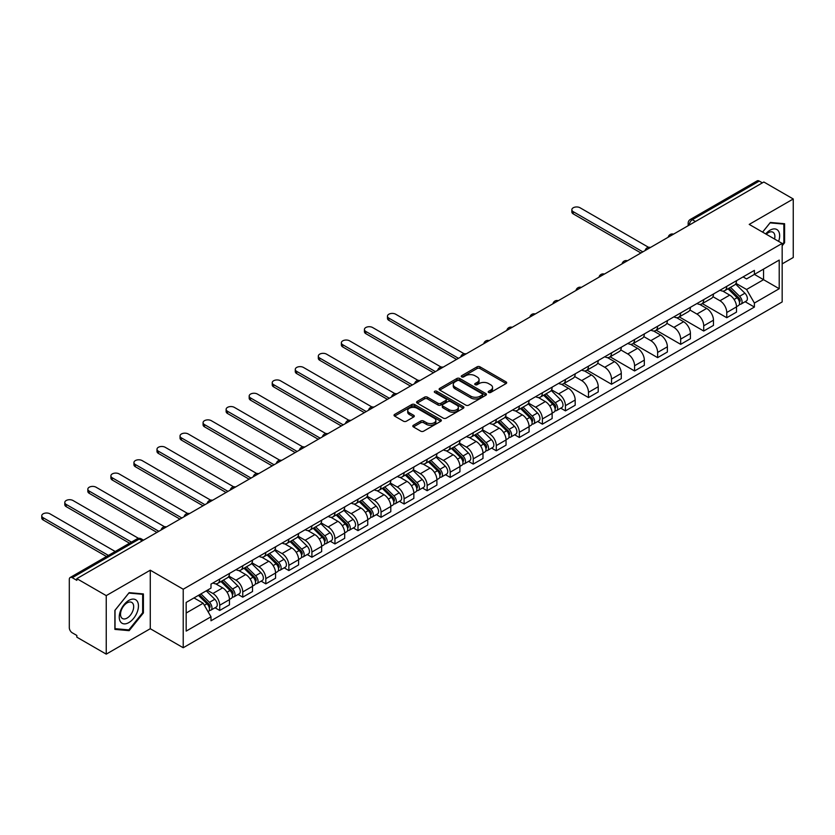 <?xml version="1.0" encoding="UTF-8"?>
<svg xmlns="http://www.w3.org/2000/svg" width="835" height="835" viewBox="0 0 835 835"><rect width="100%" height="100%" fill="white"/><g stroke="black" fill="none" stroke-linecap="round" stroke-linejoin="round"><path stroke-width="1.25" d="M488.642 392.46A1.44 0.825 0 0 0 490.677 392.46L506.083 383.568A2.046 1.179 0 0 0 506.688 382.733A2.046 1.179 0 0 0 506.083 381.898L479.979 366.826A2.046 1.179 0 0 0 477.077 366.826L461.671 375.719A1.44 0.825 0 0 0 461.254 376.303A1.44 0.825 0 0 0 461.671 376.888A1.44 0.825 0 0 0 463.696 376.888L465.7 375.74A6.565 3.789 0 0 1 474.979 375.74L477.15 376.992A6.565 3.789 0 0 1 479.071 379.674A6.565 3.789 0 0 1 477.15 382.357L475.157 383.505A1.44 0.825 0 0 0 474.739 384.09A1.44 0.825 0 0 0 475.157 384.674A1.44 0.825 0 0 0 477.192 384.674L479.186 383.526A6.565 3.789 0 0 1 488.465 383.526L490.636 384.778A6.565 3.789 0 0 1 492.556 387.461A6.565 3.789 0 0 1 490.636 390.143L488.642 391.291A1.44 0.825 0 0 0 488.224 391.876A1.44 0.825 0 0 0 488.642 392.46L488.642 391.291M413.419 425.265A2.046 1.179 0 0 0 412.814 426.101A2.046 1.179 0 0 0 413.419 426.935L420.736 431.163A2.046 1.179 0 0 0 423.637 431.163L440.755 421.289A2.046 1.179 0 0 0 441.35 420.454A2.046 1.179 0 0 0 440.755 419.608L414.651 404.547A2.046 1.179 0 0 0 411.749 404.547L394.631 414.421A2.046 1.179 0 0 0 394.036 415.256A2.046 1.179 0 0 0 394.631 416.101L403.482 421.205A2.046 1.179 0 0 0 406.384 421.205L413.701 416.978A2.046 1.179 0 0 0 414.306 416.143A2.046 1.179 0 0 0 413.701 415.298L409.317 412.772A5.49 3.163 0 0 1 407.71 410.528A5.49 3.163 0 0 1 411.102 407.605A5.49 3.163 0 0 1 417.082 408.294L434.263 418.21A5.49 3.163 0 0 1 435.87 420.454A5.49 3.163 0 0 1 432.478 423.376A5.49 3.163 0 0 1 426.508 422.687L423.637 421.038A2.046 1.179 0 0 0 420.736 421.038L413.419 425.265L413.419 426.935L420.736 422.74L420.736 421.038M183.22 589.228L150.269 570.201L106.243 595.626L76.841 578.645L763.848 182.009L793.25 198.98L749.225 224.406L782.165 243.423L183.22 589.228L183.22 647.741L782.165 301.936L782.165 243.423M465.836 405.132A2.046 1.179 0 0 0 468.738 405.132L485.855 395.247A2.046 1.179 0 0 0 486.45 394.412A2.046 1.179 0 0 0 485.855 393.577L459.751 378.505A2.046 1.179 0 0 0 456.849 378.505L439.732 388.379A2.046 1.179 0 0 0 439.137 389.225A2.046 1.179 0 0 0 439.732 390.06L465.836 405.132M435.306 392.774A1.44 0.825 0 0 1 436.768 392.982L436.768 391.271L463.3 406.593A2.046 1.179 0 0 1 463.905 407.428A2.046 1.179 0 0 1 463.3 408.273L446.193 418.147A2.046 1.179 0 0 1 443.291 418.147L417.187 403.075L417.187 401.405A2.046 1.179 0 0 0 416.582 402.24A2.046 1.179 0 0 0 417.187 403.075M417.187 401.405L424.514 397.178A2.046 1.179 0 0 1 427.405 397.178L437.999 403.284A2.046 1.179 0 0 0 440.901 403.284L445.754 400.476A2.046 1.179 0 0 0 446.36 399.641A2.046 1.179 0 0 0 445.754 398.806L434.732 392.44A1.44 0.825 0 0 1 434.315 391.855A1.44 0.825 0 0 1 435.202 391.093A1.44 0.825 0 0 1 436.768 391.271M106.243 595.626L106.243 654.139L76.841 637.168L76.841 635.456L72.259 632.815A4.175 2.411 -120 0 1 69.305 627.69L69.305 579.417A4.175 2.411 -120 0 1 70.171 577.507L137.097 538.857A4.175 2.411 60 0 1 139.195 539.066L72.259 577.705A4.175 2.411 -120 0 0 70.171 577.507M782.165 263.891L793.25 257.493L793.25 198.98M106.243 654.139L150.269 628.713L183.22 647.741M76.841 578.645L76.841 580.356L72.259 577.705M695.44 221.505L692.34 219.709A4.175 2.411 60 0 0 690.253 219.501L757.178 180.861A4.175 2.411 60 0 1 759.265 181.07L692.34 219.709A4.175 2.411 120 0 0 689.386 224.824L689.386 225.001M762.376 182.865L759.265 181.07M726.763 286.332A9.613 5.553 60 0 1 724.78 290.643L734.529 285.017A9.613 5.553 -120 0 0 736.512 280.696M712.923 296.675L719.968 300.746A9.613 5.553 60 0 1 726.763 312.52L736.512 306.883A9.613 5.553 -120 0 0 729.717 295.11L722.745 291.081M736.512 306.883L736.512 312.092L726.763 317.717L702.318 303.606M724.78 290.643A9.613 5.553 60 0 1 720.041 290.204M726.763 312.52L726.763 317.717M703.717 299.64A9.613 5.553 60 0 1 701.724 303.95L711.483 298.325A9.613 5.553 -120 0 0 713.466 294.003M679.272 316.914L703.717 331.025L713.466 325.399L713.466 320.191A9.613 5.553 -120 0 0 706.671 308.418L699.688 304.389M701.724 303.95A9.613 5.553 60 0 1 696.995 303.512M689.877 309.983L696.922 314.054A9.613 5.553 60 0 1 703.717 325.817L703.717 331.025M680.671 312.937A9.613 5.553 60 0 1 678.678 317.258L688.426 311.622A9.613 5.553 -120 0 0 690.42 307.311M656.226 330.222L680.671 344.333L690.42 338.707L690.42 333.499A9.613 5.553 -120 0 0 683.625 321.726L676.642 317.697M678.678 317.258A9.613 5.553 60 0 1 673.949 316.82M666.831 323.291L673.876 327.362A9.613 5.553 60 0 1 680.671 339.125L680.671 344.333M657.625 326.245A9.613 5.553 60 0 1 655.632 330.566L665.38 324.93A9.613 5.553 -120 0 0 667.374 320.619M633.18 343.529L657.625 357.641L667.374 352.005L667.374 346.807A9.613 5.553 -120 0 0 660.579 335.033L653.596 331.004M655.632 330.566A9.613 5.553 60 0 1 650.903 330.128M643.785 336.599L650.83 340.659A9.613 5.553 60 0 1 657.625 352.433L657.625 357.641M634.569 339.553A9.613 5.553 60 0 1 632.586 343.874L642.334 338.238A9.613 5.553 -120 0 0 644.328 333.927M610.134 356.837L634.569 370.949L644.328 365.312L644.328 360.115A9.613 5.553 -120 0 0 637.533 348.341L630.55 344.312M632.586 343.874A9.613 5.553 60 0 1 627.847 343.435M620.739 349.907L627.774 353.967A9.613 5.553 60 0 1 634.569 365.74L634.569 370.949M611.523 352.861A9.613 5.553 60 0 1 609.54 357.171L619.288 351.545A9.613 5.553 -120 0 0 621.271 347.235M587.078 370.135L611.523 384.257L621.282 378.62L621.282 373.422A9.613 5.553 -120 0 0 614.476 361.649L607.504 357.62M609.54 357.171A9.613 5.553 60 0 1 604.801 356.743M597.683 363.215L604.728 367.275A9.613 5.553 60 0 1 611.523 379.048L611.523 384.257M588.477 366.168A9.613 5.553 60 0 1 586.483 370.479L596.242 364.853A9.613 5.553 -120 0 0 598.225 360.543M564.032 383.442L588.477 397.554L598.225 391.928L598.225 386.73A9.613 5.553 -120 0 0 591.43 374.957L584.458 370.928M586.483 370.479A9.613 5.553 60 0 1 581.755 370.051M574.637 376.522L581.682 380.583A9.613 5.553 60 0 1 588.477 392.356L588.477 397.554M565.431 379.476A9.613 5.553 60 0 1 563.437 383.787L573.186 378.161A9.613 5.553 -120 0 0 575.179 373.85M560.755 408.169L565.431 410.862L575.179 405.236L575.179 400.028A9.613 5.553 -120 0 0 568.384 388.265L561.402 384.236M563.437 383.787A9.613 5.553 60 0 1 558.709 383.359M551.591 389.82L558.636 393.89A9.613 5.553 60 0 1 565.431 405.664L565.431 410.862M542.385 392.784A9.613 5.553 60 0 1 540.391 397.095L550.14 391.469A9.613 5.553 -120 0 0 552.133 387.148M537.709 421.477L542.385 424.17L552.133 418.544L552.133 413.335A9.613 5.553 -120 0 0 545.338 401.572L538.356 397.533M540.391 397.095A9.613 5.553 60 0 1 535.663 396.667M528.545 403.128L535.59 407.198A9.613 5.553 60 0 1 542.385 418.972L542.385 424.17M519.339 406.092A9.613 5.553 60 0 1 517.345 410.402L527.094 404.777A9.613 5.553 -120 0 0 529.087 400.456M514.663 434.774L519.339 437.477L529.087 431.852L529.087 426.643A9.613 5.553 -120 0 0 522.292 414.87L515.31 410.841M517.345 410.402A9.613 5.553 60 0 1 512.617 409.964M505.499 416.435L512.533 420.506A9.613 5.553 60 0 1 519.339 432.279L519.339 437.477M496.282 419.4A9.613 5.553 60 0 1 494.299 423.71L504.048 418.084A9.613 5.553 -120 0 0 506.041 413.763M491.606 448.082L496.282 450.785L506.041 445.159L506.041 439.951A9.613 5.553 -120 0 0 499.236 428.178L492.264 424.149M494.299 423.71A9.613 5.553 60 0 1 489.56 423.272M482.442 429.743L489.487 433.814A9.613 5.553 60 0 1 496.282 445.577L496.282 450.785M473.236 432.697A9.613 5.553 60 0 1 471.243 437.018L481.002 431.382A9.613 5.553 -120 0 0 482.985 427.071M468.56 461.39L473.236 464.093L482.985 458.457L482.985 453.259A9.613 5.553 -120 0 0 476.19 441.485L469.218 437.457M471.243 437.018A9.613 5.553 60 0 1 466.514 436.58M459.396 443.051L466.441 447.122A9.613 5.553 60 0 1 473.236 458.885L473.236 464.093M450.19 446.005A9.613 5.553 60 0 1 448.197 450.326L457.956 444.69A9.613 5.553 -120 0 0 459.939 440.379M445.514 474.697L450.19 477.401L459.939 471.765L459.939 466.567A9.613 5.553 -120 0 0 453.144 454.793L446.161 450.764M448.197 450.326A9.613 5.553 60 0 1 443.468 449.888M436.35 456.359L443.395 460.419A9.613 5.553 60 0 1 450.19 472.192L450.19 477.401M427.144 459.313A9.613 5.553 60 0 1 425.151 463.634L434.899 457.998A9.613 5.553 -120 0 0 436.893 453.687M422.468 488.005L427.144 490.709L436.893 485.072L436.893 479.874A9.613 5.553 -120 0 0 430.098 468.101L423.115 464.072M425.151 463.634A9.613 5.553 60 0 1 420.423 463.195M413.304 469.667L420.349 473.727A9.613 5.553 60 0 1 427.144 485.5L427.144 490.709M404.098 472.62A9.613 5.553 60 0 1 402.105 476.931L411.853 471.305A9.613 5.553 -120 0 0 413.847 466.995M399.422 501.313L404.098 504.016L413.847 498.38L413.847 493.182A9.613 5.553 -120 0 0 407.052 481.409L400.069 477.38M402.105 476.931A9.613 5.553 60 0 1 397.377 476.503M390.258 482.974L397.293 487.035A9.613 5.553 60 0 1 404.098 498.808L404.098 504.016M381.042 485.928A9.613 5.553 60 0 1 379.059 490.239L388.807 484.613A9.613 5.553 -120 0 0 390.801 480.302M376.376 514.621L381.042 517.314L390.801 511.688L390.801 506.49A9.613 5.553 -120 0 0 384.006 494.717L377.023 490.688M379.059 490.239A9.613 5.553 60 0 1 374.32 489.811M367.212 496.282L374.247 500.342A9.613 5.553 60 0 1 381.042 512.116L381.042 517.314M357.996 499.236A9.613 5.553 60 0 1 356.013 503.547L365.761 497.921A9.613 5.553 -120 0 0 367.744 493.6M353.32 527.929L357.996 530.622L367.744 524.996L367.744 519.788A9.613 5.553 -120 0 0 360.95 508.024L353.977 503.996M356.013 503.547A9.613 5.553 60 0 1 351.274 503.119M344.156 509.58L351.201 513.65A9.613 5.553 60 0 1 357.996 525.424L357.996 530.622M334.95 512.544A9.613 5.553 60 0 1 332.956 516.855L342.715 511.229A9.613 5.553 -120 0 0 344.698 506.908M330.274 541.237L334.95 543.929L344.698 538.304L344.698 533.095A9.613 5.553 -120 0 0 337.904 521.322L330.921 517.293M332.956 516.855A9.613 5.553 60 0 1 328.228 516.427M321.11 522.887L328.155 526.958A9.613 5.553 60 0 1 334.95 538.732L334.95 543.929M311.904 525.852A9.613 5.553 60 0 1 309.91 530.162L319.659 524.537A9.613 5.553 -120 0 0 321.652 520.215M307.228 554.534L311.904 557.237L321.652 551.611L321.652 546.403A9.613 5.553 -120 0 0 314.858 534.63L307.875 530.601M309.91 530.162A9.613 5.553 60 0 1 305.182 529.724M298.064 536.195L305.109 540.266A9.613 5.553 60 0 1 311.904 552.039L311.904 557.237M288.858 539.149A9.613 5.553 60 0 1 286.864 543.47L296.613 537.834A9.613 5.553 -120 0 0 298.606 533.523M284.182 567.842L288.858 570.545L298.606 564.919L298.606 559.711A9.613 5.553 -120 0 0 291.812 547.937L284.829 543.909M286.864 543.47A9.613 5.553 60 0 1 282.136 543.032M275.018 549.503L282.063 553.574A9.613 5.553 60 0 1 288.858 565.337L288.858 570.545M265.801 552.457A9.613 5.553 60 0 1 263.818 556.778L273.567 551.142A9.613 5.553 -120 0 0 275.56 546.831M261.136 581.15L265.812 583.853L275.56 578.217L275.56 573.019A9.613 5.553 -120 0 0 268.766 561.245L261.783 557.216M263.818 556.778A9.613 5.553 60 0 1 259.08 556.34M251.972 562.811L259.007 566.881A9.613 5.553 60 0 1 265.812 578.645L265.812 583.853M242.755 565.765A9.613 5.553 60 0 1 240.772 570.086L250.521 564.45A9.613 5.553 -120 0 0 252.514 560.139M238.079 594.457L242.755 597.161L252.514 591.524L252.514 586.327A9.613 5.553 -120 0 0 245.709 574.553L238.737 570.524M240.772 570.086A9.613 5.553 60 0 1 236.034 569.647M228.915 576.119L235.961 580.179A9.613 5.553 60 0 1 242.755 591.952L242.755 597.161M219.709 579.072A9.613 5.553 60 0 1 217.716 583.394L227.475 577.757A9.613 5.553 -120 0 0 229.458 573.447M215.033 607.765L219.709 610.468L229.458 604.832L229.458 599.634A9.613 5.553 -120 0 0 222.663 587.861L215.691 583.832M217.716 583.394A9.613 5.553 60 0 1 212.988 582.955M207.299 590.251L212.915 593.487A9.613 5.553 60 0 1 219.709 605.26L219.709 610.468M743.087 276.907L746.563 278.911L779.212 260.061L763.555 269.1L763.555 279.673L746.563 289.484L735.979 283.368M186.174 613.026L203.166 603.214L210.994 616.773L186.174 631.103L186.174 602.442L210.994 588.111L210.994 584.103L754.391 270.373L754.391 274.391L779.212 288.722L754.391 303.042L746.563 289.484M779.212 260.061L779.212 288.722M210.994 616.773L210.994 620.781L754.391 307.061L754.391 303.042M782.165 245.772L784.608 242.734L784.608 223.728L770.35 222.454L762.585 232.12M150.269 570.201L150.269 628.713M114.886 629.392L129.143 630.665L143.401 612.932L143.401 593.925L129.143 592.652L114.886 610.385L114.886 629.392M203.166 603.214L194.002 597.923M745.133 301.717L754.391 307.061M783.867 242.307L784.608 242.734M127.64 629.799L129.143 630.665M142.66 612.504L143.401 612.932M489.216 392.669L490.636 391.845A6.565 3.789 0 0 0 492.556 389.173L492.556 387.461M479.071 379.674L479.071 381.386A6.565 3.789 0 0 1 477.15 384.058L475.731 384.883M506.083 381.898L506.083 383.568L479.979 368.527A2.046 1.179 0 0 0 477.077 368.527L462.246 377.096M485.824 395.268L459.751 380.207A2.046 1.179 0 0 0 456.849 380.207L439.763 390.07M482.223 394.997A1.44 0.825 0 0 0 482.651 394.412A1.44 0.825 0 0 0 482.223 393.828L459.313 380.593A1.44 0.825 0 0 0 457.288 380.593L455.179 381.814A6.565 3.789 0 0 0 453.259 384.486A6.565 3.789 0 0 0 455.179 387.169L470.846 396.207A6.565 3.789 0 0 0 480.125 396.207L482.223 394.997L482.223 396.708A1.44 0.825 0 0 0 482.651 396.114L482.651 394.412M453.259 384.486L453.259 386.198A6.565 3.789 0 0 0 455.179 388.87L455.179 387.169M482.223 396.708L480.125 397.919A6.565 3.789 0 0 1 470.846 397.919L455.179 388.87M417.218 403.096L424.514 398.88L424.514 397.178M446.36 399.641L446.36 401.353A2.046 1.179 0 0 1 445.754 402.188L440.901 404.996A2.046 1.179 0 0 1 437.999 404.996L427.405 398.88A2.046 1.179 0 0 0 424.514 398.88M436.768 392.982L463.279 408.284M448.98 409.63A5.49 3.163 0 0 0 454.96 410.319A5.49 3.163 0 0 0 458.352 407.386A5.49 3.163 0 0 0 456.745 405.152L450.681 401.656A2.046 1.179 0 0 0 447.79 401.656L442.926 404.464A2.046 1.179 0 0 0 442.331 405.299A2.046 1.179 0 0 0 442.926 406.134L448.98 409.63L448.98 411.331A5.49 3.163 0 0 0 454.96 412.02A5.49 3.163 0 0 0 458.352 409.098L458.352 407.386M442.331 405.299L442.331 407A2.046 1.179 0 0 0 442.926 407.835L442.926 406.134M448.98 411.331L442.926 407.835M435.87 420.454L435.87 422.155A5.49 3.163 0 0 1 432.478 425.078A5.49 3.163 0 0 1 426.508 424.399L423.637 422.74A2.046 1.179 0 0 0 420.736 422.74M407.71 410.528L407.71 412.239A5.49 3.163 0 0 0 409.317 414.473L409.317 412.772M413.701 415.298L413.701 416.978L409.317 414.473M440.723 421.299L414.651 406.248A2.046 1.179 0 0 0 411.749 406.248L394.663 416.112L394.631 414.421M728.005 288.774L737.086 297.74A5.219 3.016 60 0 1 738.464 305.568L736.512 306.695M729.821 290.559L733.662 292.782M648.555 247.317L580.054 207.769A4.801 2.776 -0 0 0 574.824 207.163A4.801 2.776 -0 0 0 571.85 209.731A4.801 2.776 -0 0 0 573.259 211.693L642.846 251.867M729.018 288.2L738.954 298.001A2.505 1.451 60 0 1 739.622 301.769A2.505 1.451 60 0 1 739.392 301.852M730.521 287.323L739.601 296.289A5.219 3.016 60 0 1 740.979 304.117A5.219 3.016 60 0 1 739.392 304.284M735.604 284.025L744.914 293.21A5.219 3.016 60 0 1 746.292 301.049L740.979 304.117M640.925 252.974L573.259 213.906A4.801 2.776 180 0 1 571.85 211.944L571.85 209.731M778.617 241.367A13.579 7.839 120 0 0 778.366 230.94A13.579 7.839 120 0 0 765.705 233.915M774.556 239.029A9.3 5.365 120 0 0 774.003 233.195A9.3 5.365 120 0 0 772.959 232.224A9.3 5.365 120 0 0 766.269 234.238M762.616 232.13L770.058 222.872L783.867 224.104L783.867 242.526L782.165 244.634M782.948 223.582L783.867 224.104M137.17 601.137A13.579 7.839 120 0 0 124.05 604.655A13.579 7.839 120 0 0 120.532 621.835A13.579 7.839 120 0 0 133.652 618.317A13.579 7.839 120 0 0 137.17 601.137M132.796 603.392A9.3 5.365 120 0 0 131.753 602.421A9.3 5.365 120 0 0 123.1 606.763A9.3 5.365 120 0 0 121.409 617.566A9.3 5.365 120 0 0 122.453 618.526A9.3 5.365 120 0 0 131.105 614.195A9.3 5.365 120 0 0 132.796 603.392M128.851 629.903L115.032 628.672L115.032 610.249L128.851 593.069L142.66 594.301L142.66 612.723L128.851 629.903M141.752 593.779L142.66 594.301M543.627 395.226L552.697 404.192A5.219 3.016 60 0 1 554.085 412.02L552.133 413.148M545.432 397.022L549.284 399.234M464.166 353.769L395.675 314.221A4.801 2.776 -0 0 0 390.436 313.616A4.801 2.776 -0 0 0 387.471 316.183A4.801 2.776 -0 0 0 388.88 318.145L458.467 358.319M544.629 394.652L554.576 404.453A2.505 1.451 60 0 1 555.233 408.221A2.505 1.451 60 0 1 555.004 408.305M546.132 393.776L555.212 402.741A5.219 3.016 60 0 1 556.59 410.57A5.219 3.016 60 0 1 555.014 410.736M551.215 390.477L560.535 399.662A5.219 3.016 60 0 1 561.913 407.501L556.59 410.57M456.547 359.426L388.88 320.358A4.801 2.776 180 0 1 387.471 318.406L387.471 316.183M520.57 408.534L529.651 417.49A5.219 3.016 60 0 1 531.029 425.328L529.087 426.455M522.386 410.319L526.238 412.542M441.12 367.076L372.629 327.529A4.801 2.776 -0 0 0 367.39 326.923A4.801 2.776 -0 0 0 364.425 329.491A4.801 2.776 -0 0 0 365.824 331.453L435.411 371.627M521.583 407.96L531.519 417.761A2.505 1.451 60 0 1 532.187 421.529A2.505 1.451 60 0 1 531.958 421.612M523.086 407.083L532.166 416.049A5.219 3.016 60 0 1 533.544 423.877A5.219 3.016 60 0 1 531.968 424.044M528.169 403.785L537.49 412.97A5.219 3.016 60 0 1 538.867 420.809L533.544 423.877M433.49 372.734L365.824 333.666A4.801 2.776 180 0 1 364.425 331.704L364.425 329.491M497.524 421.842L506.605 430.797A5.219 3.016 60 0 1 507.983 438.636L506.031 439.753M499.34 423.627L503.181 425.85M418.074 380.384L349.573 340.837A4.801 2.776 -0 0 0 344.344 340.231A4.801 2.776 -0 0 0 341.369 342.799A4.801 2.776 -0 0 0 342.778 344.761L412.365 384.935M498.537 421.257L508.473 431.069A2.505 1.451 60 0 1 509.141 434.826A2.505 1.451 60 0 1 508.912 434.92M500.04 420.391L509.12 429.347A5.219 3.016 60 0 1 510.498 437.185A5.219 3.016 60 0 1 508.922 437.352M505.123 417.093L514.433 426.278A5.219 3.016 60 0 1 515.811 434.116L510.498 437.185M410.444 386.041L342.778 346.974A4.801 2.776 180 0 1 341.369 345.012L341.369 342.799M474.478 435.15L483.559 444.105A5.219 3.016 60 0 1 484.937 451.944L482.985 453.061M476.294 436.935L480.135 439.158M395.018 393.682L326.527 354.144A4.801 2.776 -0 0 0 321.287 353.539A4.801 2.776 -0 0 0 318.323 356.107A4.801 2.776 -0 0 0 319.732 358.069L389.319 398.243M475.491 434.565L485.427 444.377A2.505 1.451 60 0 1 486.085 448.134A2.505 1.451 60 0 1 485.866 448.228M476.994 433.699L486.074 442.654A5.219 3.016 60 0 1 487.452 450.493A5.219 3.016 60 0 1 485.866 450.66M482.066 430.39L491.387 439.586A5.219 3.016 60 0 1 492.765 447.414L487.452 450.493M387.398 399.349L319.732 360.282A4.801 2.776 180 0 1 318.323 358.319L318.323 356.107M451.432 448.458L460.513 457.413A5.219 3.016 60 0 1 461.891 465.241L459.939 466.368M453.238 450.242L457.089 452.466M371.972 406.989L303.481 367.452A4.801 2.776 -0 0 0 298.241 366.847A4.801 2.776 -0 0 0 295.277 369.414A4.801 2.776 -0 0 0 296.686 371.377L366.273 411.551M452.434 447.873L462.381 457.684A2.505 1.451 60 0 1 463.039 461.442A2.505 1.451 60 0 1 462.809 461.536M453.937 447.007L463.018 455.962A5.219 3.016 60 0 1 464.396 463.801A5.219 3.016 60 0 1 462.82 463.968M459.02 443.698L468.341 452.894A5.219 3.016 60 0 1 469.719 460.722L464.396 463.801M364.352 412.657L296.686 373.589A4.801 2.776 180 0 1 295.277 371.627L295.277 369.414M428.386 461.765L437.467 470.721A5.219 3.016 60 0 1 438.845 478.549L436.893 479.676M430.192 463.55L434.043 465.773M348.926 420.297L280.435 380.75A4.801 2.776 -0 0 0 275.195 380.155A4.801 2.776 -0 0 0 272.231 382.712A4.801 2.776 -0 0 0 273.64 384.674L343.227 424.858M429.388 461.181L439.335 470.992A2.505 1.451 60 0 1 439.993 474.75A2.505 1.451 60 0 1 439.763 474.844M430.891 460.315L439.972 469.27A5.219 3.016 60 0 1 441.35 477.098A5.219 3.016 60 0 1 439.774 477.265M435.974 457.006L445.295 466.201A5.219 3.016 60 0 1 446.673 474.029L441.35 477.098M341.306 425.965L273.64 386.897A4.801 2.776 180 0 1 272.231 384.935L272.231 382.712M405.33 475.073L414.411 484.029A5.219 3.016 60 0 1 415.788 491.857L413.847 492.984M407.146 476.858L410.997 479.081M325.88 433.605L257.389 394.057A4.801 2.776 -0 0 0 252.149 393.462A4.801 2.776 -0 0 0 249.185 396.02A4.801 2.776 -0 0 0 250.594 397.982L320.181 438.156M406.342 474.489L416.289 484.3A2.505 1.451 60 0 1 416.947 488.058A2.505 1.451 60 0 1 416.717 488.151M407.845 473.622L416.926 482.578A5.219 3.016 60 0 1 418.304 490.406A5.219 3.016 60 0 1 416.728 490.573M412.928 470.314L422.249 479.509A5.219 3.016 60 0 1 423.627 487.337L418.304 490.406M318.25 439.273L250.594 400.205A4.801 2.776 180 0 1 249.185 398.243L249.185 396.02M382.284 488.381L391.364 497.336A5.219 3.016 60 0 1 392.742 505.165L390.79 506.292M384.1 490.166L387.951 492.389M302.834 446.913L234.332 407.365A4.801 2.776 -0 0 0 229.103 406.77A4.801 2.776 -0 0 0 226.128 409.327A4.801 2.776 -0 0 0 227.537 411.29L297.124 451.464M383.296 487.797L393.233 497.608A2.505 1.451 60 0 1 393.901 501.365A2.505 1.451 60 0 1 393.671 501.459M384.799 486.93L393.88 495.886A5.219 3.016 60 0 1 395.258 503.714A5.219 3.016 60 0 1 393.682 503.881M389.882 483.622L399.193 492.817A5.219 3.016 60 0 1 400.57 500.645L395.258 503.714M295.204 452.58L227.537 413.513A4.801 2.776 180 0 1 226.128 411.551L226.128 409.327M359.238 501.678L368.318 510.644A5.219 3.016 60 0 1 369.696 518.472L367.744 519.6M361.054 503.474L364.895 505.697M279.788 460.221L211.286 420.673A4.801 2.776 -0 0 0 206.057 420.078A4.801 2.776 -0 0 0 203.082 422.635A4.801 2.776 -0 0 0 204.491 424.597L274.078 464.771M360.25 501.104L370.187 510.916A2.505 1.451 60 0 1 370.855 514.673A2.505 1.451 60 0 1 370.625 514.757M361.753 500.238L370.834 509.193A5.219 3.016 60 0 1 372.212 517.022A5.219 3.016 60 0 1 370.636 517.189M366.836 496.929L376.147 506.125A5.219 3.016 60 0 1 377.524 513.953L372.212 517.022M272.158 465.878L204.491 426.821A4.801 2.776 180 0 1 203.082 424.858L203.082 422.635M336.192 514.986L345.272 523.952A5.219 3.016 60 0 1 346.65 531.78L344.698 532.907M337.998 516.781L341.849 518.994M256.731 473.529L188.24 433.981A4.801 2.776 -0 0 0 183.001 433.375A4.801 2.776 -0 0 0 180.036 435.943A4.801 2.776 -0 0 0 181.446 437.905L251.032 478.079M337.194 514.412L347.141 524.213A2.505 1.451 60 0 1 347.798 527.981A2.505 1.451 60 0 1 347.569 528.064M338.707 513.535L347.777 522.501A5.219 3.016 60 0 1 349.155 530.329A5.219 3.016 60 0 1 347.579 530.496M343.78 510.237L353.101 519.422A5.219 3.016 60 0 1 354.478 527.261L349.155 530.329M249.112 479.186L181.446 440.118A4.801 2.776 180 0 1 180.036 438.156L180.036 435.943M313.146 528.294L322.226 537.249A5.219 3.016 60 0 1 323.604 545.088L321.652 546.215M314.952 530.079L318.803 532.302M233.685 486.836L165.194 447.289A4.801 2.776 -0 0 0 159.955 446.683A4.801 2.776 -0 0 0 156.99 449.251A4.801 2.776 -0 0 0 158.399 451.213L227.986 491.387M314.148 527.72L324.095 537.521A2.505 1.451 60 0 1 324.752 541.278A2.505 1.451 60 0 1 324.523 541.372M315.651 526.843L324.731 535.809A5.219 3.016 60 0 1 326.109 543.637A5.219 3.016 60 0 1 324.533 543.804M320.734 523.545L330.055 532.73A5.219 3.016 60 0 1 331.432 540.569L326.109 543.637M226.066 492.493L158.399 453.426A4.801 2.776 180 0 1 156.99 451.464L156.99 449.251M290.1 541.602L299.17 550.557A5.219 3.016 60 0 1 300.548 558.396L298.606 559.513M291.906 543.387L295.757 545.61M210.639 500.134L142.148 460.596A4.801 2.776 -0 0 0 136.909 459.991A4.801 2.776 -0 0 0 133.944 462.559A4.801 2.776 -0 0 0 135.353 464.521L204.94 504.695M291.102 541.017L301.049 550.829A2.505 1.451 60 0 1 301.706 554.586A2.505 1.451 60 0 1 301.477 554.68M292.605 540.151L301.685 549.106A5.219 3.016 60 0 1 303.063 556.945A5.219 3.016 60 0 1 301.487 557.112M297.688 536.853L307.009 546.038A5.219 3.016 60 0 1 308.386 553.876L303.063 556.945M203.02 505.801L135.353 466.734A4.801 2.776 180 0 1 133.944 464.771L133.944 462.559M267.043 554.91L276.124 563.865A5.219 3.016 60 0 1 277.502 571.704L275.56 572.82M268.86 556.694L272.711 558.918M187.593 513.442L119.102 473.904A4.801 2.776 -0 0 0 113.863 473.299A4.801 2.776 -0 0 0 110.898 475.866A4.801 2.776 -0 0 0 112.297 477.829L181.884 518.003M268.056 554.325L277.992 564.136A2.505 1.451 60 0 1 278.66 567.894A2.505 1.451 60 0 1 278.431 567.988M269.559 553.459L278.639 562.414A5.219 3.016 60 0 1 280.017 570.253A5.219 3.016 60 0 1 278.441 570.42M274.642 550.15L283.952 559.346A5.219 3.016 60 0 1 285.33 567.174L280.017 570.253M179.963 519.109L112.297 480.041A4.801 2.776 180 0 1 110.898 478.079L110.898 475.866M243.997 568.217L253.078 577.173A5.219 3.016 60 0 1 254.456 585.001L252.504 586.128M245.814 570.002L249.655 572.226M164.547 526.749L96.046 487.212A4.801 2.776 -0 0 0 90.817 486.607A4.801 2.776 -0 0 0 87.842 489.174A4.801 2.776 -0 0 0 89.251 491.126L158.838 531.311M245.01 567.633L254.946 577.444A2.505 1.451 60 0 1 255.614 581.202A2.505 1.451 60 0 1 255.385 581.296M246.513 566.767L255.593 575.722A5.219 3.016 60 0 1 256.971 583.55A5.219 3.016 60 0 1 255.395 583.728M251.596 563.458L260.906 572.653A5.219 3.016 60 0 1 262.284 580.482L256.971 583.55M156.917 532.417L89.251 493.349A4.801 2.776 180 0 1 87.842 491.387L87.842 489.174M220.951 581.525L230.032 590.481A5.219 3.016 60 0 1 231.41 598.309L229.458 599.436M222.757 583.31L226.609 585.533M138.537 538.356L73 500.509A4.801 2.776 -0 0 0 67.76 499.914A4.801 2.776 -0 0 0 64.796 502.472A4.801 2.776 -0 0 0 66.205 504.434L131.46 542.113M221.953 580.941L231.9 590.752A2.505 1.451 60 0 1 232.558 594.51A2.505 1.451 60 0 1 232.339 594.603M223.467 580.074L232.548 589.03A5.219 3.016 60 0 1 233.925 596.858A5.219 3.016 60 0 1 232.339 597.025M228.54 576.766L237.86 585.961A5.219 3.016 60 0 1 239.238 593.789L233.925 596.858M129.54 543.22L66.205 506.657A4.801 2.776 180 0 1 64.796 504.695L64.796 502.472M198.438 595.365L206.986 603.788A5.219 3.016 60 0 1 208.364 611.617L208.103 611.763M199.711 596.618L203.563 598.841M115.209 551.497L49.954 513.817A4.801 2.776 -0 0 0 44.714 513.222A4.801 2.776 -0 0 0 41.75 515.779A4.801 2.776 -0 0 0 43.159 517.742L108.414 555.421M199.45 594.781L208.854 604.06A2.505 1.451 60 0 1 209.512 607.817A2.505 1.451 60 0 1 209.282 607.911M200.953 593.915L209.491 602.338A5.219 3.016 60 0 1 210.869 610.166A5.219 3.016 60 0 1 209.293 610.333M206.276 590.846L214.814 599.269A5.219 3.016 60 0 1 216.192 607.097L210.869 610.166M106.494 556.528L43.159 519.965A4.801 2.776 180 0 1 41.75 518.003L41.75 515.779M689.533 224.918L689.386 224.824A4.175 2.411 0 0 1 688.165 223.122L688.165 225.701M242.755 591.952L252.514 586.327M265.812 578.645L275.56 573.019M288.858 565.337L298.606 559.711M311.904 552.039L321.652 546.403M334.95 538.732L344.698 533.095M357.996 525.424L367.744 519.788M381.042 512.116L390.801 506.49M404.098 498.808L413.847 493.182M427.144 485.5L436.893 479.874M450.19 472.192L459.939 466.567M473.236 458.885L482.985 453.259M496.282 445.577L506.041 439.951M519.339 432.279L529.087 426.643M542.385 418.972L552.133 413.335M565.431 405.664L575.179 400.028M588.477 392.356L598.225 386.73M611.523 379.048L621.282 373.422M634.569 365.74L644.328 360.115M657.625 352.433L667.374 346.807M680.671 339.125L690.42 333.499M703.717 325.817L713.466 320.191M219.709 605.26L229.458 599.634M212.915 593.487L222.663 587.861M235.961 580.179L245.709 574.553M259.007 566.881L268.766 561.245M282.063 553.574L291.812 547.937M305.109 540.266L314.858 534.63M328.155 526.958L337.904 521.322M351.201 513.65L360.95 508.024M374.247 500.342L384.006 494.717M397.293 487.035L407.052 481.409M420.349 473.727L430.098 468.101M443.395 460.419L453.144 454.793M466.441 447.122L476.19 441.485M489.487 433.814L499.236 428.178M512.533 420.506L522.292 414.87M535.59 407.198L545.338 401.572M558.636 393.89L568.384 388.265M581.682 380.583L591.43 374.957M604.728 367.275L614.476 361.649M627.774 353.967L637.533 348.341M650.83 340.659L660.579 335.033M673.876 327.362L683.625 321.726M696.922 314.054L706.671 308.418M719.968 300.746L729.717 295.11M673.167 234.364A4.175 2.411 120 0 0 671.33 235.428M650.121 247.671A4.175 2.411 120 0 0 648.273 248.736M627.075 260.969A4.175 2.411 120 0 0 625.227 262.044M604.029 274.277A4.175 2.411 120 0 0 602.181 275.341M580.983 287.584A4.175 2.411 120 0 0 579.135 288.649M557.926 300.892A4.175 2.411 120 0 0 556.089 301.957M534.88 314.2A4.175 2.411 120 0 0 533.043 315.265M511.834 327.508A4.175 2.411 120 0 0 509.987 328.572M488.788 340.816A4.175 2.411 120 0 0 486.941 341.88M465.742 354.123A4.175 2.411 120 0 0 463.895 355.188M442.696 367.431A4.175 2.411 120 0 0 440.849 368.496M419.64 380.729A4.175 2.411 120 0 0 417.803 381.793M396.594 394.036A4.175 2.411 120 0 0 394.746 395.101M373.548 407.344A4.175 2.411 120 0 0 371.7 408.409M350.502 420.652A4.175 2.411 120 0 0 348.654 421.717M327.456 433.96A4.175 2.411 120 0 0 325.608 435.025M304.399 447.268A4.175 2.411 120 0 0 302.562 448.332M281.353 460.576A4.175 2.411 120 0 0 279.506 461.64M258.307 473.883A4.175 2.411 120 0 0 256.46 474.948M235.261 487.191A4.175 2.411 120 0 0 233.414 488.256M212.215 500.489A4.175 2.411 120 0 0 210.368 501.553M189.159 513.796A4.175 2.411 120 0 0 187.322 514.861M166.113 527.104A4.175 2.411 120 0 0 164.276 528.169M142.294 540.861L139.195 539.066A4.175 2.411 120 0 1 141.282 538.857A4.175 4.175 0 0 0 137.097 538.857M490.636 391.845L490.636 390.143M475.157 384.674L475.157 383.505M477.15 384.058L477.15 382.357M461.671 376.888L461.671 375.719M477.077 368.527L477.077 366.826M479.979 368.527L479.979 366.826M439.732 390.06L439.732 388.379M456.849 380.207L456.849 378.505M459.751 380.207L459.751 378.505M485.855 395.247L485.855 393.577M470.846 397.919L470.846 396.207M480.125 397.919L480.125 396.207M427.405 398.88L427.405 397.178M437.999 404.996L437.999 403.284M440.901 404.996L440.901 403.284M445.754 402.188L445.754 400.476M463.3 408.273L463.3 406.593M423.637 422.74L423.637 421.038M426.508 424.399L426.508 422.687M411.749 406.248L411.749 404.547M414.651 406.248L414.651 404.547M440.755 421.289L440.755 419.608M737.086 297.74L734.09 299.462M740.134 300.621L739.194 301.164M744.914 293.21L739.601 296.289M573.259 213.906L573.259 211.693M552.697 404.192L549.701 405.925M555.755 407.073L554.816 407.616M560.535 399.662L555.212 402.741M388.88 320.358L388.88 318.145M529.651 417.49L526.655 419.222M532.709 420.381L531.759 420.923M537.49 412.97L532.166 416.049M365.824 333.666L365.824 331.453M506.605 430.797L503.609 432.53M509.653 433.678L508.713 434.221M514.433 426.278L509.12 429.347M342.778 346.974L342.778 344.761M483.559 444.105L480.553 445.838M486.607 446.986L485.667 447.529M491.387 439.586L486.074 442.654M319.732 360.282L319.732 358.069M460.513 457.413L457.507 459.146M463.561 460.294L462.621 460.836M468.341 452.894L463.018 455.962M296.686 373.589L296.686 371.377M437.467 470.721L434.461 472.453M440.515 473.602L439.575 474.144M445.295 466.201L439.972 469.27M273.64 386.897L273.64 384.674M414.411 484.029L411.415 485.761M417.469 486.909L416.519 487.452M422.249 479.509L416.926 482.578M250.594 400.205L250.594 397.982M391.364 497.336L388.369 499.069M394.412 500.217L393.473 500.76M399.193 492.817L393.88 495.886M227.537 413.513L227.537 411.29M368.318 510.644L365.323 512.377M371.366 513.525L370.427 514.068M376.147 506.125L370.834 509.193M204.491 426.821L204.491 424.597M345.272 523.952L342.267 525.685M348.32 526.833L347.381 527.376M353.101 519.422L347.777 522.501M181.446 440.118L181.446 437.905M322.226 537.249L319.22 538.982M325.274 540.13L324.335 540.683M330.055 532.73L324.731 535.809M158.399 453.426L158.399 451.213M299.17 550.557L296.174 552.29M302.228 553.438L301.289 553.981M307.009 546.038L301.685 549.106M135.353 466.734L135.353 464.521M276.124 563.865L273.128 565.598M279.182 566.746L278.232 567.289M283.952 559.346L278.639 562.414M112.297 480.041L112.297 477.829M253.078 577.173L250.082 578.905M256.126 580.054L255.186 580.596M260.906 572.653L255.593 575.722M89.251 493.349L89.251 491.126M230.032 590.481L227.026 592.213M233.08 593.361L232.14 593.904M237.86 585.961L232.548 589.03M66.205 506.657L66.205 504.434M206.986 603.788L204.366 605.302M210.034 606.669L209.094 607.212M214.814 599.269L209.491 602.338M43.159 519.965L43.159 517.742M673.521 234.155A4.175 4.175 0 0 0 668.167 237.255M650.475 247.463A4.175 4.175 0 0 0 645.121 250.563M627.429 260.77A4.175 4.175 0 0 0 622.065 263.86M604.383 274.078A4.175 4.175 0 0 0 599.019 277.168M581.337 287.386A4.175 4.175 0 0 0 575.973 290.476M558.281 300.683A4.175 4.175 0 0 0 552.927 303.783M535.235 313.991A4.175 4.175 0 0 0 529.881 317.091M512.189 327.299A4.175 4.175 0 0 0 506.824 330.399M489.143 340.607A4.175 4.175 0 0 0 483.778 343.707M466.097 353.915A4.175 4.175 0 0 0 460.732 357.015M443.051 367.223A4.175 4.175 0 0 0 437.686 370.312M419.995 380.53A4.175 4.175 0 0 0 414.64 383.62M396.949 393.838A4.175 4.175 0 0 0 391.584 396.928M373.903 407.146A4.175 4.175 0 0 0 368.538 410.236M350.857 420.443A4.175 4.175 0 0 0 345.492 423.543M327.811 433.751A4.175 4.175 0 0 0 322.446 436.851M304.754 447.059A4.175 4.175 0 0 0 299.4 450.159M281.708 460.367A4.175 4.175 0 0 0 276.354 463.467M258.662 473.675A4.175 4.175 0 0 0 253.297 476.775M235.616 486.982A4.175 4.175 0 0 0 230.251 490.072M212.57 500.29A4.175 4.175 0 0 0 207.205 503.38M189.514 513.598A4.175 4.175 0 0 0 184.159 516.688M166.468 526.906A4.175 4.175 0 0 0 161.113 529.995M143.516 540.151L141.282 538.857M690.253 219.501A4.175 4.175 0 0 0 688.165 223.122"/></g></svg>
